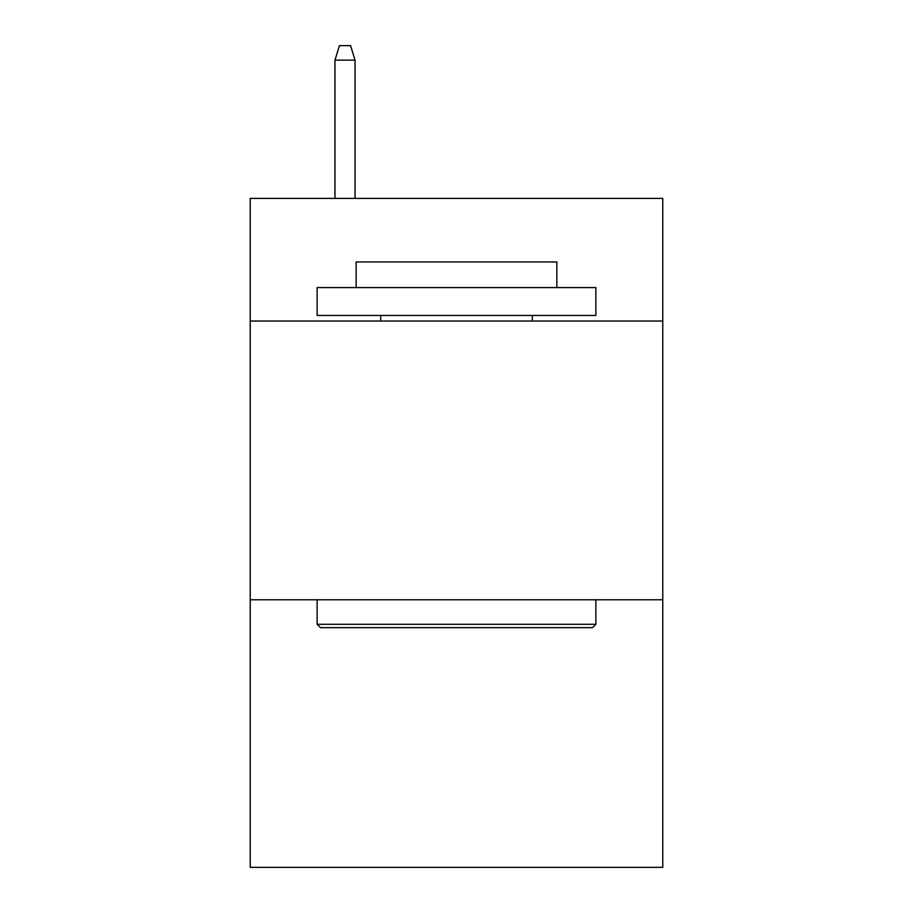 <?xml version="1.0" encoding="UTF-8"?>
<svg xmlns="http://www.w3.org/2000/svg" width="913" height="913" viewBox="0 0 913 913"><rect width="100%" height="100%" fill="white"/><g stroke="black" fill="none" stroke-linecap="round" stroke-linejoin="round"><path stroke-width="1.37" d="M662.758 321.034L662.758 198.395L250.242 198.395L250.242 321.034L662.758 321.034L662.758 867.35L250.242 867.35L250.242 321.034M662.758 599.773L250.242 599.773M320.474 627.642L317.131 624.298L595.869 624.298L592.526 627.642L320.474 627.642M595.869 287.584L595.869 315.464L317.131 315.464L317.131 287.584L595.869 287.584M356.161 287.584L356.161 261.951L556.839 261.951L556.839 287.584M595.869 599.773L595.869 624.298M317.131 599.773L317.131 624.298M532.313 315.464L532.313 321.034M380.687 315.464L380.687 321.034M355.043 198.395L355.043 60.144L334.968 60.144L334.968 198.395M334.968 60.144L339.431 45.65L350.581 45.65L355.043 60.144"/></g></svg>
